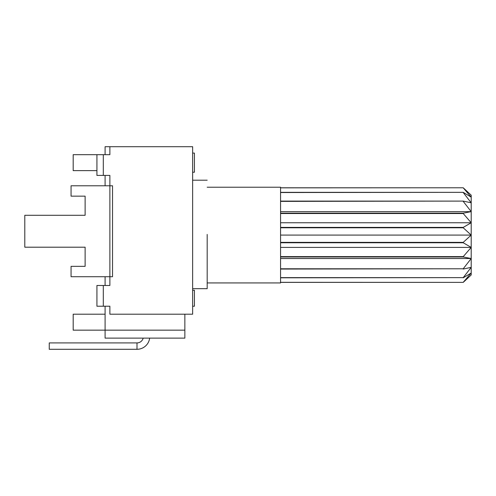 <?xml version="1.0" encoding="UTF-8"?>
<svg xmlns="http://www.w3.org/2000/svg" width="496" height="496" viewBox="0 0 496 496"><rect width="100%" height="100%" fill="white"/><g stroke="black" fill="none" stroke-linecap="round" stroke-linejoin="round"><path stroke-width="0.74" d="M85.12 215.295L85.12 196.156L71.064 196.156L71.064 185.783L109.876 185.783L109.876 175.417L96.925 175.417L96.925 154.678L109.876 154.678L109.876 146.704L192.64 146.704L109.876 146.704L109.876 154.678L96.925 154.678L96.925 175.417L109.876 175.417L109.876 285.485L109.876 276.712L71.064 276.712L71.064 266.346L85.12 266.346L85.12 247.2L24.8 247.2L24.8 215.295L85.12 215.295L85.12 196.156L71.064 196.156L71.064 185.783L112.536 185.783L112.536 276.712L71.064 276.712L71.064 266.346L85.12 266.346L85.12 247.2L24.8 247.2L24.8 215.295L85.12 215.295L85.12 196.156L85.12 215.295M192.64 314.204L109.876 314.204L109.876 306.224L96.925 306.224L96.925 285.485L109.876 285.485L96.925 285.485L96.925 306.224L109.876 306.224L109.876 314.204L192.64 314.204L192.64 146.704L192.64 314.204M207.185 234.441L207.185 288.678L207.185 234.441M85.12 266.346L85.12 247.2L85.12 266.346M149.656 338.129A12.76 12.76 0 0 1 136.995 349.296L49.259 349.296L49.259 342.916L136.995 342.916A6.38 6.38 0 0 0 143.177 338.129M96.925 154.678L73.185 154.678L73.185 170.63L96.925 170.63M109.876 154.678L105.09 154.678L105.09 146.704L109.876 146.704M105.09 175.417L105.09 185.783M105.09 276.712L105.09 285.485M105.09 306.224L105.09 338.129L184.853 338.129L184.853 314.204M105.09 314.204L73.185 314.204L73.185 330.156L184.853 330.156M192.64 153.084L194.426 153.084L194.426 172.224L192.64 172.224M192.64 290.272L194.426 290.272L194.426 306.224L192.64 306.224M207.185 187.221L280.569 187.221L280.569 187.779L463.227 187.779L280.569 187.841L280.569 192.349L463.227 192.349L280.569 192.529L280.569 201.097L463.227 201.097L280.569 201.382L280.569 213.175L463.227 213.175L463.227 213.528L280.569 213.528L280.569 227.397L463.227 227.397L463.227 227.788L280.569 227.788L280.569 242.37L463.227 242.37L463.227 242.761L280.569 242.761L280.569 256.63L463.227 256.63L463.227 256.984L280.569 256.984L280.569 268.776L463.227 268.776L280.569 269.061L280.569 277.63L463.227 277.63L280.569 277.81L280.569 282.317L463.227 282.379L280.569 282.379L280.569 282.937L207.185 282.937M280.569 235.079L471.2 235.079L471.2 247.405L463.227 242.761M463.227 242.37L471.2 235.079L463.227 227.788M280.569 247.405L471.2 247.405L471.2 258.521L463.227 256.984M463.227 256.63L471.2 247.405M280.569 258.521L471.2 258.521L471.2 267.344L463.227 269.061M463.227 268.776L471.2 258.521M463.227 277.63L471.2 267.344L471.2 273.005L463.227 277.81M463.227 282.317L471.2 273.005L471.2 274.958L463.227 282.379M463.227 187.779L471.2 195.195L471.2 197.148L463.227 187.841M463.227 192.349L471.2 197.148L471.2 202.814L463.227 192.529M463.227 201.097L471.2 202.814L471.2 211.637L463.227 201.382M280.569 211.637L471.2 211.637L471.2 222.754L463.227 213.528M463.227 213.175L471.2 211.637M280.569 222.754L471.2 222.754L471.2 235.079M463.227 227.397L471.2 222.754M103.304 175.417L103.304 154.678L103.304 175.417M103.304 306.224L103.304 285.485L103.304 306.224M136.995 349.296L136.995 342.916M192.64 288.678L207.185 288.678L192.64 288.678M192.64 180.203L207.185 180.203L192.64 180.203"/></g></svg>

